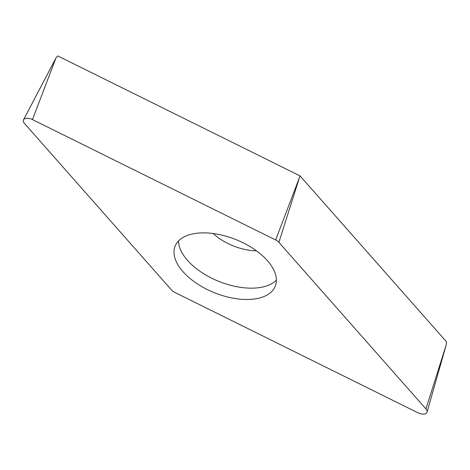 <?xml version="1.0" encoding="UTF-8"?>
<svg xmlns="http://www.w3.org/2000/svg" width="470" height="470" viewBox="0 0 470 470"><rect width="100%" height="100%" fill="white"/><g stroke="black" fill="none" stroke-linecap="round" stroke-linejoin="round"><path stroke-width="0.7" d="M417.918 412.772L174.746 292.375A7.191 3.825 21.8 0 1 172.937 291.277A7.191 3.825 21.8 0 1 171.515 289.996L24.463 123.428A7.191 3.825 21.8 0 1 23.5 119.832A7.191 3.825 21.8 0 1 32.483 119.58L275.655 239.976A7.191 3.825 21.8 0 1 277.464 241.075A7.191 3.825 21.8 0 1 278.886 242.356L425.938 408.923A7.191 3.825 21.8 0 1 427.06 412.131A7.191 3.825 21.8 0 1 417.918 412.772A7.191 3.825 -158.2 0 0 425.691 413.612A7.191 3.825 -158.2 0 0 425.938 408.923L278.886 242.356A7.191 3.825 -158.2 0 0 277.464 241.075A7.191 3.825 -158.2 0 0 275.655 239.976L32.483 119.58A7.191 3.825 -158.2 0 0 24.71 118.74A7.191 3.825 -158.2 0 0 24.463 123.428L171.515 289.996A7.191 3.825 -158.2 0 0 172.937 291.277A7.191 3.825 -158.2 0 0 174.746 292.375L417.918 412.772M265.55 295.847A53.938 28.664 -158.2 0 0 275.285 286.207A53.938 28.664 -158.2 0 0 246.838 244.753A53.938 28.664 -158.2 0 0 184.851 236.504A53.938 28.664 -158.2 0 0 175.116 246.145A53.938 28.664 -158.2 0 0 203.563 287.599A53.938 28.664 -158.2 0 0 265.55 295.847M425.938 408.923L446.171 345.004L446.5 341.802L300.007 175.868L57.751 55.918L55.948 58.039L32.483 119.58M300.007 175.868L278.886 242.356M276.401 280.091A53.938 28.664 21.8 0 1 270.074 284.532A53.938 28.664 21.8 0 1 213.174 278.892A53.938 28.664 21.8 0 1 178.524 240.946M275.655 239.976L299.126 178.436M213.145 233.52A39.827 21.162 -158.2 0 0 256.45 250.839M446.171 345.004L427.06 412.131M55.948 58.039L23.5 119.832"/></g></svg>
